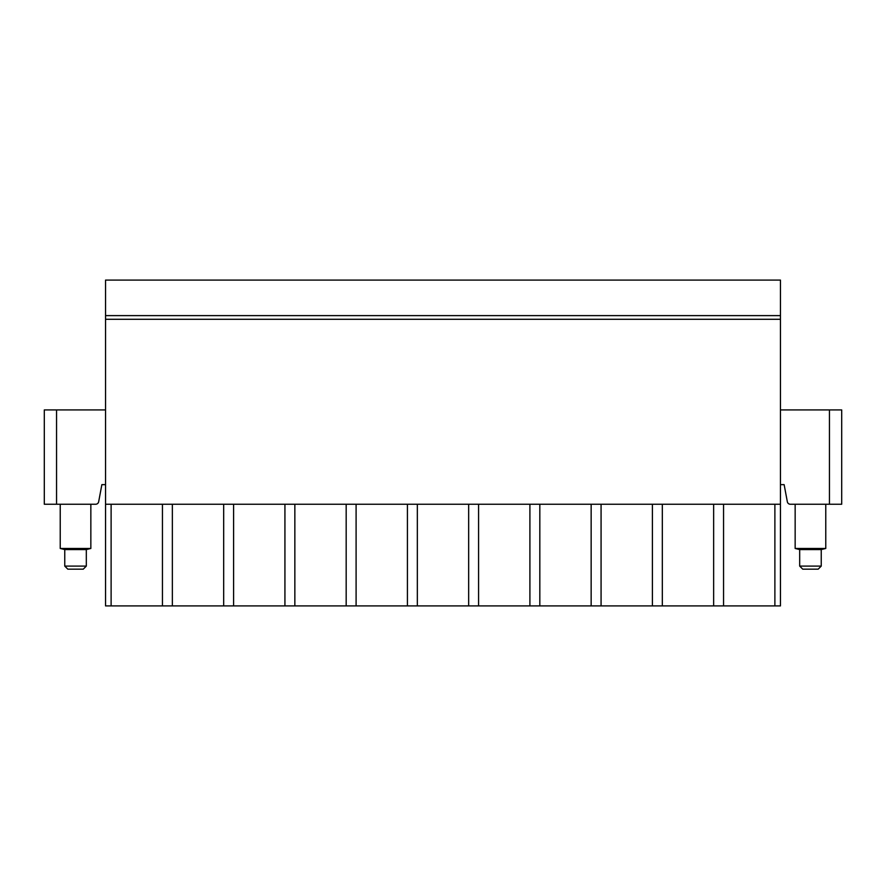 <?xml version="1.0" encoding="UTF-8"?>
<svg xmlns="http://www.w3.org/2000/svg" width="886" height="886" viewBox="0 0 886 886"><rect width="100%" height="100%" fill="white"/><g stroke="black" fill="none" stroke-linecap="round" stroke-linejoin="round"><path stroke-width="1.33" d="M723.552 605.913L105.545 605.913L105.545 504.245L780.455 504.245L780.455 605.913L723.552 605.913L723.552 504.245M105.545 315.615L780.455 315.615L780.455 280.087L105.545 280.087L105.545 504.245M105.545 484.642L101.868 484.642L98.667 501.742A3.057 3.057 0 0 1 95.655 504.245L44.3 504.245L44.3 409.93L105.545 409.93M780.455 484.642L784.132 484.642L787.333 501.742A3.057 3.057 0 0 0 790.345 504.245L841.7 504.245L841.7 409.93L829.451 409.93L829.451 504.245M780.455 315.615L780.455 504.245M780.455 409.93L829.451 409.93M105.545 319.281L780.455 319.281M774.885 605.913L774.885 504.245M713.64 605.913L713.64 504.245M662.318 605.913L662.318 504.245M652.395 605.913L652.395 504.245M601.073 605.913L601.073 504.245M591.15 605.913L591.15 504.245M539.829 605.913L539.829 504.245M529.906 605.913L529.906 504.245M478.584 605.913L478.584 504.245M468.661 605.913L468.661 504.245M417.339 605.913L417.339 504.245M407.416 605.913L407.416 504.245M356.094 605.913L356.094 504.245M346.171 605.913L346.171 504.245M294.85 605.913L294.85 504.245M284.927 605.913L284.927 504.245M233.605 605.913L233.605 504.245M223.682 605.913L223.682 504.245M172.36 605.913L172.36 504.245M162.448 605.913L162.448 504.245M111.115 605.913L111.115 504.245M90.848 504.245L90.848 548.467L60.226 548.467L60.226 504.245M60.226 548.467L64.756 549.575L86.319 549.575L90.848 548.467M83.251 569.166L67.823 569.166L64.756 566.099L86.319 566.099L83.251 569.166M810.468 569.166L802.749 569.166L818.177 569.166L821.244 566.099L799.681 566.099L799.681 549.575L795.152 548.467L825.774 548.467L825.774 504.245M821.244 566.099L821.244 549.575L799.681 549.575M56.549 504.245L56.549 409.93M86.319 549.575L86.319 566.099M64.756 549.575L64.756 566.099M795.152 548.467L795.152 504.245M821.244 549.575L825.774 548.467M799.681 566.099L802.749 569.166"/></g></svg>
